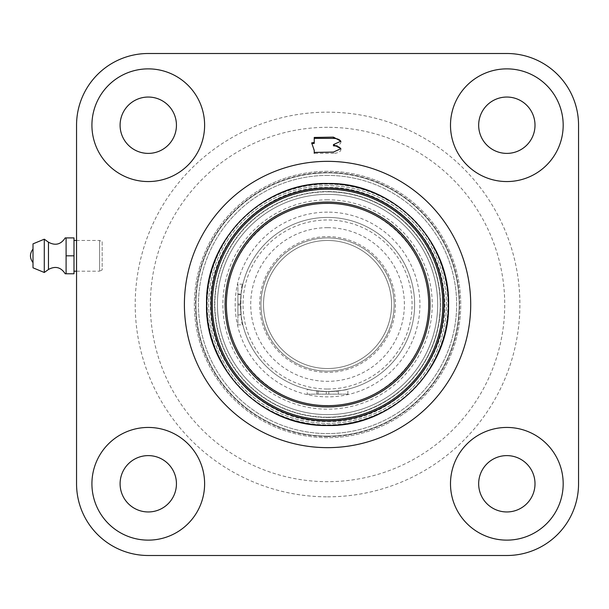 <?xml version="1.0" encoding="UTF-8"?>
<svg xmlns="http://www.w3.org/2000/svg" width="609" height="609" viewBox="0 0 609 609"><rect width="100%" height="100%" fill="white"/><g stroke="black" fill="none" stroke-linecap="round" stroke-linejoin="round"><path stroke-width="0.46" stroke-dasharray="3.04 2.28" d="M327.551 414.63A110.13 110.13 0 0 0 437.681 304.5A110.13 110.13 0 0 0 327.551 194.37A110.13 110.13 0 0 0 217.421 304.5A110.13 110.13 0 0 0 327.551 414.63A110.13 110.13 0 0 0 437.681 304.5A110.13 110.13 0 0 0 327.551 194.37A110.13 110.13 0 0 0 217.421 304.5A110.13 110.13 0 0 0 327.551 414.63A110.13 110.13 0 0 0 437.681 304.5A110.13 110.13 0 0 0 327.551 194.37A110.13 110.13 0 0 0 217.421 304.5A110.13 110.13 0 0 0 327.551 414.63A110.13 110.13 0 0 0 437.681 304.5A110.13 110.13 0 0 0 327.551 194.37A110.13 110.13 0 0 0 217.421 304.5A110.13 110.13 0 0 0 327.551 414.63M327.551 424.876A120.376 120.376 0 0 0 447.927 304.5A120.376 120.376 0 0 0 327.551 184.124A120.376 120.376 0 0 0 207.174 304.5A120.376 120.376 0 0 0 327.551 424.876M327.551 202.051A102.449 102.449 0 0 0 225.102 304.5A102.449 102.449 0 0 0 327.551 406.949A102.449 102.449 0 0 0 430 304.5A102.449 102.449 0 0 0 327.551 202.051A102.449 102.449 0 0 0 225.102 304.5A102.449 102.449 0 0 0 327.551 406.949A102.449 102.449 0 0 0 430 304.5A102.449 102.449 0 0 0 327.551 202.051A102.449 102.449 0 0 0 225.102 304.5A102.449 102.449 0 0 0 327.551 406.949A102.449 102.449 0 0 0 430 304.5A102.449 102.449 0 0 0 327.551 202.051A102.449 102.449 0 0 0 225.102 304.5A102.449 102.449 0 0 0 327.551 406.949A102.449 102.449 0 0 0 430 304.5A102.449 102.449 0 0 0 327.551 202.051M327.551 175.415A129.085 129.085 0 0 0 198.465 304.5A129.085 129.085 0 0 0 327.551 433.585A129.085 129.085 0 0 0 456.636 304.5A129.085 129.085 0 0 0 327.551 175.415A129.085 129.085 0 0 0 198.465 304.5A129.085 129.085 0 0 0 327.551 433.585A129.085 129.085 0 0 0 456.636 304.5A129.085 129.085 0 0 0 327.551 175.415M327.551 199.836A104.664 104.664 0 0 0 222.886 304.5A104.664 104.664 0 0 0 327.551 409.164A104.664 104.664 0 0 0 432.215 304.5A104.664 104.664 0 0 0 327.551 199.836M327.551 188.219A116.281 116.281 0 0 0 211.27 304.5A116.281 116.281 0 0 0 327.551 420.781A116.281 116.281 0 0 0 443.832 304.5A116.281 116.281 0 0 0 327.551 188.219A116.281 116.281 0 0 0 211.27 304.5A116.281 116.281 0 0 0 327.551 420.781A116.281 116.281 0 0 0 443.832 304.5A116.281 116.281 0 0 0 327.551 188.219A116.281 116.281 0 0 0 211.27 304.5A116.281 116.281 0 0 0 327.551 420.781A116.281 116.281 0 0 0 443.832 304.5A116.281 116.281 0 0 0 327.551 188.219A116.281 116.281 0 0 0 211.27 304.5A116.281 116.281 0 0 0 327.551 420.781A116.281 116.281 0 0 0 443.832 304.5A116.281 116.281 0 0 0 327.551 188.219M327.551 183.865A120.635 120.635 0 0 0 206.915 304.5A120.635 120.635 0 0 0 327.551 425.135A120.635 120.635 0 0 0 448.186 304.5A120.635 120.635 0 0 0 327.551 183.865A120.635 120.635 0 0 0 206.915 304.5A120.635 120.635 0 0 0 327.551 425.135A120.635 120.635 0 0 0 448.186 304.5A120.635 120.635 0 0 0 327.551 183.865M327.551 185.661A118.839 118.839 0 0 0 208.712 304.5A118.839 118.839 0 0 0 327.551 423.339A118.839 118.839 0 0 0 446.389 304.5A118.839 118.839 0 0 0 327.551 185.661A118.839 118.839 0 0 0 208.712 304.5A118.839 118.839 0 0 0 327.551 423.339A118.839 118.839 0 0 0 446.389 304.5A118.839 118.839 0 0 0 327.551 185.661M327.551 436.143A131.643 131.643 0 0 0 459.194 304.5A131.643 131.643 0 0 0 327.551 172.857A131.643 131.643 0 0 1 459.194 304.5A131.643 131.643 0 0 1 327.551 436.143A131.643 131.643 0 0 0 459.194 304.5A131.643 131.643 0 0 0 327.551 172.857A131.643 131.643 0 0 0 195.908 304.5A131.643 131.643 0 0 0 327.551 436.143A131.643 131.643 0 0 0 459.194 304.5A131.643 131.643 0 0 0 327.551 172.857A131.643 131.643 0 0 0 195.908 304.5A131.643 131.643 0 0 0 327.551 436.143A131.643 131.643 0 0 1 195.908 304.5A131.643 131.643 0 0 1 327.551 172.857A131.643 131.643 0 0 0 195.908 304.5A131.643 131.643 0 0 0 327.551 436.143M327.551 171.319A133.181 133.181 0 0 0 194.37 304.5A133.181 133.181 0 0 0 327.551 437.681A133.181 133.181 0 0 0 460.731 304.5A133.181 133.181 0 0 0 327.551 171.319A133.181 133.181 0 0 0 194.37 304.5A133.181 133.181 0 0 0 327.551 437.681A133.181 133.181 0 0 0 460.731 304.5A133.181 133.181 0 0 0 327.551 171.319A133.181 133.181 0 0 0 194.37 304.5A133.181 133.181 0 0 0 327.551 437.681A133.181 133.181 0 0 0 460.731 304.5A133.181 133.181 0 0 0 327.551 171.319A133.181 133.181 0 0 0 194.37 304.5A133.181 133.181 0 0 0 327.551 437.681A133.181 133.181 0 0 0 460.731 304.5A133.181 133.181 0 0 0 327.551 171.319M506.833 181.558A56.348 56.348 0 0 0 563.18 125.218A56.348 56.348 0 0 0 506.833 68.87A56.348 56.348 0 0 0 450.493 125.218A56.348 56.348 0 0 0 506.833 181.558M148.269 540.13A56.348 56.348 0 0 0 204.616 483.782A56.348 56.348 0 0 0 148.269 427.442A56.348 56.348 0 0 0 91.921 483.782A56.348 56.348 0 0 0 148.269 540.13M148.269 181.558A56.348 56.348 0 0 0 204.616 125.218A56.348 56.348 0 0 0 148.269 68.87A56.348 56.348 0 0 0 91.921 125.218A56.348 56.348 0 0 0 148.269 181.558M506.833 540.13A56.348 56.348 0 0 0 563.18 483.782A56.348 56.348 0 0 0 506.833 427.442A56.348 56.348 0 0 0 450.493 483.782A56.348 56.348 0 0 0 506.833 540.13M148.269 97.044A28.174 28.174 0 0 0 120.095 125.218A28.174 28.174 0 0 0 148.269 153.392A28.174 28.174 0 0 0 176.443 125.218A28.174 28.174 0 0 0 148.269 97.044M506.833 97.044A28.174 28.174 0 0 0 478.666 125.218A28.174 28.174 0 0 0 506.833 153.392A28.174 28.174 0 0 0 535.006 125.218A28.174 28.174 0 0 0 506.833 97.044M506.833 455.608A28.174 28.174 0 0 0 478.666 483.782A28.174 28.174 0 0 0 506.833 511.956A28.174 28.174 0 0 0 535.006 483.782A28.174 28.174 0 0 0 506.833 455.608M148.269 455.608A28.174 28.174 0 0 0 120.095 483.782A28.174 28.174 0 0 0 148.269 511.956A28.174 28.174 0 0 0 176.443 483.782A28.174 28.174 0 0 0 148.269 455.608M506.833 555.499A71.717 71.717 0 0 0 578.55 483.782L578.55 125.218A71.717 71.717 0 0 0 506.833 53.501L148.269 53.501A71.717 71.717 0 0 0 76.551 125.218L76.551 483.782A71.717 71.717 0 0 0 148.269 555.499L506.833 555.499M242.877 324.833C240.251 326.104 240.251 282.903 242.877 284.167C240.258 282.896 240.251 326.081 242.877 324.833L237.906 324.833L237.906 284.167L237.906 324.833M242.877 284.167L237.906 284.167M327.551 217.421A87.079 87.079 0 0 0 240.471 304.5A87.079 87.079 0 0 0 327.551 391.579C315.196 390.788 308.42 389.988 307.218 389.174C308.405 389.981 315.18 390.788 327.551 391.579A87.079 87.079 0 0 0 414.63 304.5A87.079 87.079 0 0 0 327.551 217.421A87.079 87.079 0 0 0 240.471 304.5A87.079 87.079 0 0 0 327.551 391.579C339.913 390.788 346.688 389.981 347.884 389.174C346.681 389.988 339.906 390.788 327.551 391.579A87.079 87.079 0 0 0 414.63 304.5A87.079 87.079 0 0 0 327.551 217.421A87.079 87.079 0 0 0 240.471 304.5A87.079 87.079 0 0 0 327.551 391.579L338.299 390.917L327.551 391.579L316.802 390.917L327.551 391.579A87.079 87.079 0 0 0 414.63 304.5A87.079 87.079 0 0 0 327.551 217.421M307.218 394.145L347.884 394.145L307.218 394.145L307.218 389.174M347.884 394.145L347.884 389.174M327.551 368.529A64.029 64.029 0 0 0 391.579 304.5A64.029 64.029 0 0 0 327.551 240.471A64.029 64.029 0 0 0 263.522 304.5A64.029 64.029 0 0 0 327.551 368.529A64.029 64.029 0 0 0 391.579 304.5A64.029 64.029 0 0 0 327.551 240.471A64.029 64.029 0 0 0 263.522 304.5A64.029 64.029 0 0 0 327.551 368.529A64.029 64.029 0 0 0 391.579 304.5A64.029 64.029 0 0 0 327.551 240.471A64.029 64.029 0 0 0 263.522 304.5A64.029 64.029 0 0 0 327.551 368.529M337.021 394.145L316.802 394.145L337.021 394.145L337.021 391.062M326.272 394.145L326.272 391.572M338.299 394.145L338.299 390.917M328.83 394.145L328.83 391.572M318.081 394.145L318.081 391.062M316.802 394.145L316.802 390.917M237.906 314.389L237.906 294.071L237.906 314.389L241.035 314.389L240.471 303.967L237.906 303.967M240.471 303.967L241.095 294.071L237.906 294.071M241.095 294.071L241.035 294.611L237.906 294.611M241.035 294.611L240.471 305.033L237.906 305.033M240.471 305.033L241.095 314.929L237.906 314.929M241.095 314.929L241.035 314.389M327.551 201.975A102.525 102.525 0 0 0 225.026 304.5A102.525 102.525 0 0 0 327.551 407.025A102.525 102.525 0 0 1 225.026 304.5A102.525 102.525 0 0 1 327.551 201.975A102.525 102.525 0 0 0 225.026 304.5A102.525 102.525 0 0 0 327.551 407.025A102.525 102.525 0 0 0 430.076 304.5A102.525 102.525 0 0 0 327.551 201.975A102.525 102.525 0 0 0 225.026 304.5A102.525 102.525 0 0 0 327.551 407.025A102.525 102.525 0 0 0 430.076 304.5A102.525 102.525 0 0 0 327.551 201.975A102.525 102.525 0 0 1 430.076 304.5A102.525 102.525 0 0 1 327.551 407.025A102.525 102.525 0 0 0 430.076 304.5A102.525 102.525 0 0 0 327.551 201.975M327.551 496.837A192.337 192.337 0 0 0 519.888 304.5A192.337 192.337 0 0 0 327.551 112.163A192.337 192.337 0 0 0 135.213 304.5A192.337 192.337 0 0 0 327.551 496.837M327.551 127.319A177.181 177.181 0 0 0 150.37 304.5A177.181 177.181 0 0 0 327.551 481.681A177.181 177.181 0 0 0 504.732 304.5A177.181 177.181 0 0 0 327.551 127.319M327.551 417.195A112.695 112.695 0 0 0 440.246 304.5A112.695 112.695 0 0 0 327.551 191.805A112.695 112.695 0 0 1 440.246 304.5A112.695 112.695 0 0 1 327.551 417.195A112.695 112.695 0 0 1 214.855 304.5A112.695 112.695 0 0 1 327.551 191.805A112.695 112.695 0 0 0 214.855 304.5A112.695 112.695 0 0 0 327.551 417.195M327.551 227.667A76.833 76.833 0 0 0 250.718 304.5A76.833 76.833 0 0 0 327.551 381.333A76.833 76.833 0 0 0 404.384 304.5A76.833 76.833 0 0 0 327.551 227.667M327.551 212.138A92.362 92.362 0 0 0 235.188 304.5A92.362 92.362 0 0 0 327.551 396.862A92.362 92.362 0 0 0 419.913 304.5A92.362 92.362 0 0 0 327.551 212.138M395.424 304.5A67.873 67.873 0 0 1 327.551 372.373A67.873 67.873 0 0 1 259.678 304.5A67.873 67.873 0 0 1 327.551 236.627A67.873 67.873 0 0 1 395.424 304.5M340.812 141.653A7.43 3.73 180 0 1 340.873 142.118A7.43 3.73 180 0 1 333.443 145.848M314.236 138.38L314.236 143.397M311.899 143.595L314.236 151.23L314.236 153.316L333.443 153.316L333.443 152.075M340.812 149.129A7.43 3.73 180 0 1 340.873 149.586A7.43 3.73 180 0 1 333.443 153.316M311.648 142.871L311.648 143.617M314.236 150.332L314.236 151.23M66.122 237.906L66.13 255.833L73.993 255.833L73.993 237.906L65.262 237.906M73.993 240.471L73.993 271.203L73.993 240.471M76.551 271.203L99.602 271.203L99.602 240.471L99.602 271.203L102.167 269.924L102.167 241.75L99.602 240.471L76.551 240.471M102.167 241.75L102.167 269.924M66.13 255.833L66.122 273.768L73.993 273.768L73.993 255.833M66.122 273.768L65.201 273.768M44.282 272.482L44.282 239.192M33.008 267.815L33.008 243.859M33.008 255.833C33.008 264.58 33.008 264.58 33.008 255.833C33.008 264.58 33.008 264.58 33.008 255.833C33.008 247.094 33.008 247.094 33.008 255.833C33.008 247.094 33.008 247.094 33.008 255.833M327.551 389.022A84.522 84.522 0 0 0 412.072 304.5A84.522 84.522 0 0 0 327.551 219.978A84.522 84.522 0 0 0 243.029 304.5A84.522 84.522 0 0 0 327.551 389.022M327.551 417.439A112.939 112.939 0 0 0 440.49 304.5A112.939 112.939 0 0 0 327.551 191.561A112.939 112.939 0 0 0 214.612 304.5A112.939 112.939 0 0 0 327.551 417.439A112.939 112.939 0 0 0 440.49 304.5A112.939 112.939 0 0 0 327.551 191.561A112.939 112.939 0 0 0 214.612 304.5A112.939 112.939 0 0 0 327.551 417.439M327.551 419.989A115.489 115.489 0 0 0 443.04 304.5A115.489 115.489 0 0 0 327.551 189.011A115.489 115.489 0 0 0 212.061 304.5A115.489 115.489 0 0 0 327.551 419.989A115.489 115.489 0 0 0 443.04 304.5A115.489 115.489 0 0 0 327.551 189.011A115.489 115.489 0 0 0 212.061 304.5A115.489 115.489 0 0 0 327.551 419.989M327.551 371.094A66.594 66.594 0 0 0 394.145 304.5A66.594 66.594 0 0 0 327.551 237.906A66.594 66.594 0 0 0 260.957 304.5A66.594 66.594 0 0 0 327.551 371.094A66.594 66.594 0 0 0 394.145 304.5A66.594 66.594 0 0 0 327.551 237.906A66.594 66.594 0 0 0 260.957 304.5A66.594 66.594 0 0 0 327.551 371.094M206.626 304.5C205.012 325.518 213.074 349.703 230.811 377.055C249.363 403.029 286.496 425.904 327.551 425.425C368.605 425.904 405.739 403.029 424.29 377.055C442.027 349.703 450.089 325.518 448.483 304.5C450.089 283.482 442.027 259.297 424.29 231.945C405.739 205.971 368.605 183.096 327.551 183.575C286.496 183.096 249.363 205.971 230.811 231.945C213.074 259.297 205.012 283.482 206.626 304.5M327.551 436.516A132.016 132.016 0 0 0 459.567 304.5A132.016 132.016 0 0 0 327.551 172.484A132.016 132.016 0 0 0 195.535 304.5A132.016 132.016 0 0 0 327.551 436.516M48.461 242.192L48.461 269.483M327.551 421.504C394.838 423.529 453.248 358.32 443.847 291.658C438.746 234.008 385.413 186.24 327.551 187.496C265.029 185.882 208.933 241.979 210.547 304.5C208.933 367.021 265.029 423.118 327.551 421.504M327.551 203.513C273.593 202.119 225.17 250.527 226.563 304.5C225.17 358.473 273.593 406.881 327.551 405.487C381.508 406.881 429.931 358.473 428.538 304.5C429.931 250.527 381.508 202.119 327.551 203.513M340.873 149.586L340.873 148.68M340.873 142.118L340.873 141.189"/><path stroke-width="0.91" d="M506.833 181.558A56.348 56.348 0 0 0 563.18 125.218A56.348 56.348 0 0 0 506.833 68.87A56.348 56.348 0 0 0 450.493 125.218A56.348 56.348 0 0 0 506.833 181.558M148.269 540.13A56.348 56.348 0 0 0 204.616 483.782A56.348 56.348 0 0 0 148.269 427.442A56.348 56.348 0 0 0 91.921 483.782A56.348 56.348 0 0 0 148.269 540.13M148.269 181.558A56.348 56.348 0 0 0 204.616 125.218A56.348 56.348 0 0 0 148.269 68.87A56.348 56.348 0 0 0 91.921 125.218A56.348 56.348 0 0 0 148.269 181.558M506.833 540.13A56.348 56.348 0 0 0 563.18 483.782A56.348 56.348 0 0 0 506.833 427.442A56.348 56.348 0 0 0 450.493 483.782A56.348 56.348 0 0 0 506.833 540.13M148.269 97.044A28.174 28.174 0 0 0 120.095 125.218A28.174 28.174 0 0 0 148.269 153.392A28.174 28.174 0 0 0 176.443 125.218A28.174 28.174 0 0 0 148.269 97.044M506.833 97.044A28.174 28.174 0 0 0 478.666 125.218A28.174 28.174 0 0 0 506.833 153.392A28.174 28.174 0 0 0 535.006 125.218A28.174 28.174 0 0 0 506.833 97.044M506.833 455.608A28.174 28.174 0 0 0 478.666 483.782A28.174 28.174 0 0 0 506.833 511.956A28.174 28.174 0 0 0 535.006 483.782A28.174 28.174 0 0 0 506.833 455.608M148.269 455.608A28.174 28.174 0 0 0 120.095 483.782A28.174 28.174 0 0 0 148.269 511.956A28.174 28.174 0 0 0 176.443 483.782A28.174 28.174 0 0 0 148.269 455.608M506.833 555.499A71.717 71.717 0 0 0 578.55 483.782L578.55 125.218A71.717 71.717 0 0 0 506.833 53.501L148.269 53.501A71.717 71.717 0 0 0 76.551 125.218L76.551 483.782A71.717 71.717 0 0 0 148.269 555.499L506.833 555.499M333.443 138.38L314.236 138.38L314.236 137.451L333.443 137.132L333.443 138.38A7.43 3.73 180 0 1 340.812 141.653M314.236 137.451L314.236 142.476L311.648 142.871L314.236 150.332L314.236 152.425L333.443 152.075L340.873 148.68L333.443 144.599L340.873 141.189L333.443 137.132M327.551 187.968A116.532 116.532 0 0 0 211.018 304.5A116.532 116.532 0 0 0 327.551 421.032A116.532 116.532 0 0 0 444.083 304.5A116.532 116.532 0 0 0 327.551 187.968M327.551 419.753A115.253 115.253 0 0 1 212.297 304.5A115.253 115.253 0 0 1 327.551 189.247A115.253 115.253 0 0 1 442.804 304.5A115.253 115.253 0 0 1 327.551 419.753M327.551 405.67A101.17 101.17 0 0 0 428.721 304.5A101.17 101.17 0 0 0 327.551 203.33A101.17 101.17 0 0 0 226.381 304.5A101.17 101.17 0 0 0 327.551 405.67M327.551 406.949A102.449 102.449 0 0 0 430 304.5A102.449 102.449 0 0 0 327.551 202.051A102.449 102.449 0 0 0 225.102 304.5A102.449 102.449 0 0 0 327.551 406.949M314.236 142.476L314.236 143.397L311.899 143.595M314.236 152.425L314.236 153.316M333.443 144.599L333.443 145.848A7.43 3.73 180 0 1 340.812 149.129M48.461 269.483L48.461 242.192L44.282 239.192L44.282 272.482L48.461 269.483C55.343 265.745 60.923 267.176 65.201 273.768L66.099 273.768L66.099 237.906L65.262 237.906M73.993 271.203L76.551 271.203M73.993 240.471L76.551 240.471M44.282 239.192L33.008 243.859L33.008 267.815L44.282 272.482M66.099 237.906L73.993 237.906L73.993 273.768L66.099 273.768M66.092 255.833L73.993 255.833M327.551 183.492C263.073 181.84 205.157 239.52 206.542 304.005C204.624 368.475 262.068 426.627 326.553 425.508L327.551 425.508C392.029 427.16 449.944 369.48 448.559 304.995C450.477 240.525 393.033 182.373 328.548 183.492L327.551 183.492M327.551 161.347A143.153 143.153 0 0 0 184.398 303.914A143.153 143.153 0 0 0 327.551 447.653A143.153 143.153 0 0 0 470.704 305.086A143.153 143.153 0 0 0 327.551 161.347M48.461 242.192C55.343 245.929 60.923 244.498 65.201 237.906M33.008 262.616C29.62 258.094 29.62 253.58 33.008 249.058"/></g></svg>

